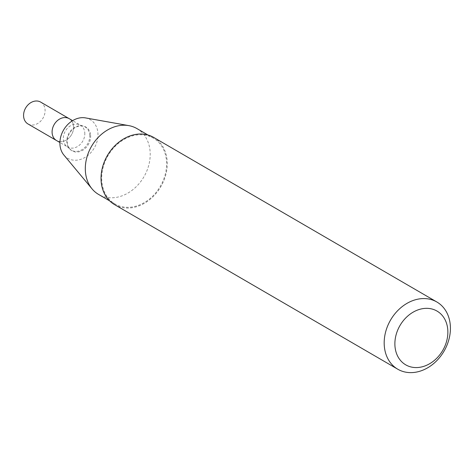 <?xml version="1.0" encoding="UTF-8"?>
<svg xmlns="http://www.w3.org/2000/svg" width="474" height="474" viewBox="0 0 474 474"><rect width="100%" height="100%" fill="white"/><g stroke="black" fill="none" stroke-linecap="round" stroke-linejoin="round"><path stroke-width="0.36" stroke-dasharray="2.37 1.78" d="M73.577 126.244A12.638 10.049 -59.8 0 1 68.132 138.728A12.638 10.049 -59.8 0 1 56.507 140.523A12.638 10.049 -59.8 0 0 68.132 138.728A12.638 10.049 -59.8 0 0 73.577 126.244A12.638 10.049 -59.8 0 0 69.204 118.672A12.638 10.049 -59.8 0 1 73.577 126.244M90.617 135.297A13.752 10.938 -59.8 0 1 83.193 149.985A13.752 10.938 -59.8 0 1 69.672 148.836A13.752 10.938 -59.8 0 1 69.488 133.455A13.752 10.938 -59.8 0 1 82.944 126.001A13.752 10.938 -59.8 0 1 90.617 135.297M85.444 117.896A22.355 17.781 -59.8 0 1 97.922 133.016A22.355 17.781 -59.8 0 1 85.847 156.894A22.355 17.781 -59.8 0 1 63.872 155.022M136.903 128.567A38.104 30.312 -59.8 0 1 150.098 151.39A38.104 30.312 -59.8 0 1 133.668 189.031A38.104 30.312 -59.8 0 1 98.616 194.453M166.487 160.917A38.104 30.312 -59.8 0 1 150.057 198.553A38.104 30.312 -59.8 0 1 115.004 203.98A38.104 30.312 -59.8 0 1 107.948 155.804A38.104 30.312 -59.8 0 1 153.298 138.094A38.104 30.312 -59.8 0 1 166.487 160.917M153.689 137.419A38.88 30.929 -59.8 0 1 167.15 160.71A38.88 30.929 -59.8 0 1 150.382 199.116A38.88 30.929 -59.8 0 1 114.613 204.649M40.681 102.1A12.638 10.049 -59.8 0 1 45.06 109.672A12.638 10.049 -59.8 0 1 39.609 122.15A12.638 10.049 -59.8 0 1 27.984 123.951M84.781 132.756A12.638 10.049 -59.8 0 1 79.33 145.24A12.638 10.049 -59.8 0 1 67.711 147.035A12.638 10.049 -59.8 0 1 65.365 131.061A12.638 10.049 -59.8 0 1 80.408 125.183A12.638 10.049 -59.8 0 1 84.781 132.756M89.74 134.989A13.485 10.73 -59.8 0 1 82.458 149.393A13.485 10.73 -59.8 0 1 69.198 148.267A13.485 10.73 -59.8 0 1 69.02 133.182A13.485 10.73 -59.8 0 1 82.209 125.871A13.485 10.73 -59.8 0 1 89.74 134.989M82.944 126.001L80.408 125.183L72.611 120.657M69.672 148.836L67.711 147.035L59.914 142.508M153.298 138.094L147.977 135.001M115.004 203.98L109.684 200.887"/><path stroke-width="0.71" d="M59.914 142.508L56.507 140.523A12.638 10.049 -59.8 0 1 54.16 124.549A12.638 10.049 -59.8 0 1 69.204 118.672L40.681 102.1A12.638 10.049 -59.8 0 0 25.643 107.977A12.638 10.049 -59.8 0 0 27.984 123.951L56.507 140.523A12.638 10.049 -59.8 0 1 54.16 124.549A12.638 10.049 -59.8 0 1 69.204 118.672L72.611 120.657M109.684 200.887L98.616 194.453A38.104 30.312 -59.8 0 1 92.063 188.895L63.872 155.022A22.355 17.781 -59.8 0 1 63.569 130.018A22.355 17.781 -59.8 0 1 85.444 117.896L128.833 125.628A38.104 30.312 -59.8 0 1 136.903 128.567L147.977 135.001M92.063 188.895A38.104 30.312 -59.8 0 1 91.553 146.282A38.104 30.312 -59.8 0 1 128.833 125.628M397.763 369.21L114.613 204.649A38.88 30.929 -59.8 0 1 107.408 155.496A38.88 30.929 -59.8 0 1 153.689 137.419L436.838 301.979A38.88 30.929 -59.8 0 1 450.3 325.265A38.88 30.929 -59.8 0 1 433.532 363.676A38.88 30.929 -59.8 0 1 397.763 369.21A38.88 30.929 -59.8 0 1 390.564 320.051A38.88 30.929 -59.8 0 1 436.838 301.979M447.776 329.703A31.106 24.743 -59.8 0 1 410.117 366.728A31.106 24.743 -59.8 0 1 406.236 317.45A31.106 24.743 -59.8 0 1 447.776 329.703"/></g></svg>
